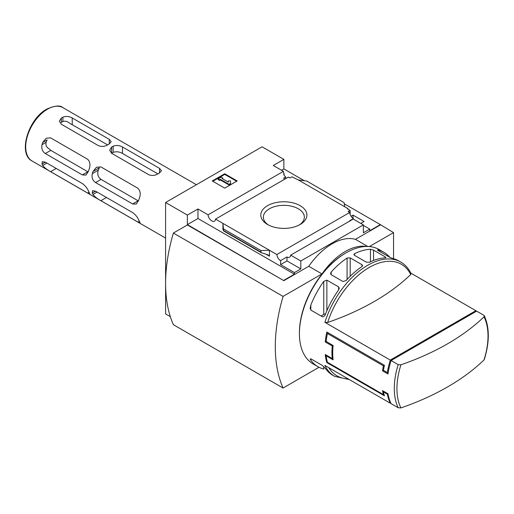 <?xml version="1.0" encoding="UTF-8"?>
<svg xmlns="http://www.w3.org/2000/svg" width="514" height="514" viewBox="0 0 514 514"><rect width="100%" height="100%" fill="white"/><g stroke="black" fill="none" stroke-linecap="round" stroke-linejoin="round"><path stroke-width="0.77" d="M284.942 179.045A5.281 3.052 60 0 1 283.619 178.133L285.643 176.97A5.281 3.052 60 0 1 283.619 174.162L284.088 173.893L284.088 175.049M285.643 176.97L285.643 178.641M284.088 173.893A5.281 3.052 60 0 1 283.4 171.342L273.275 165.495L283.856 159.385L262.069 146.811L165.592 202.51L187.379 215.083L197.961 208.98L208.086 214.826A5.281 3.052 -120 0 0 210.522 219.921A5.281 3.052 -120 0 0 214.447 221.187A5.281 3.052 -120 0 0 215.527 219.125L288.354 177.079L289.922 177.985L291.946 176.816L298.248 179.913L306.774 181.063L344.027 202.574L344.772 206.776L298.248 179.913M351.056 216.266L353.022 215.128L353.022 218.341M353.022 215.128L364.073 221.508L360.802 223.397M350.143 214.479L350.143 210.412L347.419 208.845L347.888 208.575L347.888 209.114M350.143 210.412L348.119 211.582L349.687 212.488A5.281 3.052 60 0 0 353.407 218.591L353.407 219.131M347.888 208.575L344.772 206.776M363.372 225.415L369.752 229.103L369.752 230.715L380.328 224.612L393.557 232.604L369.386 246.559M300.157 205.671A23.059 13.313 180 0 1 300.157 224.496A23.059 13.313 180 0 1 267.55 224.496A23.059 13.313 180 0 1 267.55 205.671A23.059 13.313 180 0 1 300.157 205.671M215.527 219.125L276.866 254.533L349.687 212.488M283.856 159.385L283.856 168.907L304.339 180.735M344.239 203.775L380.328 224.612M283.856 168.907L281.518 170.256M349.828 221.001A5.281 3.052 60 0 1 349.52 220.834L353.407 218.591M276.866 254.533A5.281 3.052 -120 0 0 280.586 260.637L286.966 256.949A5.281 3.052 -120 0 0 289.607 257.212A5.281 3.052 -120 0 0 290.686 255.15L353.24 219.035L363.372 224.881L363.372 232.784L369.752 229.103M208.086 214.826L283.4 171.342M349.398 379.595L334.691 376.37L332.77 375.265A66.017 38.113 -60 0 1 325.696 368.859L322.586 365.602L310.835 358.817L310.193 358.926L310.835 360.282A66.017 38.113 120 0 0 317.909 366.681L313.09 363.899A66.017 38.113 -60 0 1 299.411 333.676A66.017 38.113 -60 0 1 346.095 252.817A66.017 38.113 -60 0 1 379.107 249.547L383.932 252.335A66.017 38.113 -60 0 1 389.965 257.418M400.939 407.91A64.404 37.181 -60 0 1 396.93 388.661A64.404 37.181 -60 0 1 400.939 364.786A240.623 138.921 0 0 0 484.008 316.823A64.404 37.181 -60 0 1 484.008 359.948A240.623 138.921 180 0 1 400.939 407.91L398.189 407.763L391.077 403.657A66.017 38.113 -60 0 1 387.967 393.769L387.344 394.129A66.017 38.113 120 0 0 390.299 403.207L324.912 365.46A66.017 38.113 -60 0 0 334.691 376.37M387.344 394.129L383.45 391.886A66.017 38.113 120 0 0 384.421 395.819L326.846 362.576A66.017 38.113 -60 0 1 325.253 354.512L332.256 358.554A66.017 38.113 -60 0 1 332.256 345.98L325.253 341.939A66.017 38.113 -60 0 1 326.846 332.031L384.421 365.274A66.017 38.113 120 0 0 383.45 370.324L382.525 370.864A66.017 38.113 -60 0 1 383.418 365.852L327.405 333.509A66.017 38.113 120 0 0 326.127 341.431L325.253 341.939M327.662 322.477A64.404 37.181 -60 0 1 369.2 267.473A64.404 37.181 -60 0 1 410.731 274.515A240.623 138.921 0 0 1 327.662 322.477L324.912 322.336L390.299 360.083A66.017 38.113 120 0 0 387.344 372.573L383.45 370.324M476.195 311.388A66.017 38.113 120 0 0 475.868 310.681L410.859 273.146M317.909 366.681A66.017 38.113 120 0 0 323.756 369.026L323.756 366.578M324.912 322.336A66.017 38.113 -60 0 1 400.708 262.018L398.793 260.913A66.017 38.113 120 0 0 392.921 258.561L389.811 257.328L378.06 250.549L377.417 249.997L378.06 249.977A66.017 38.113 -60 0 1 383.932 252.335M370.433 249.271L373.549 250.138L385.294 256.923L385.937 257.559L385.294 257.855A66.017 38.113 120 0 0 369.405 262.249L366.296 262.14L354.551 255.362L353.902 254.488L354.551 253.672A66.017 38.113 -60 0 1 370.433 249.271L370.433 261.767M347.079 258.009L350.188 257.887L361.94 264.671L362.582 265.597L361.94 266.586A66.017 38.113 120 0 0 346.05 280.625L342.941 281.505L331.189 274.72L330.547 273.557L331.189 272.047A66.017 38.113 -60 0 1 347.079 258.009L347.079 279.5M323.756 281.357L326.865 280.124L338.61 286.908L339.259 288.155L338.61 289.935A66.017 38.113 120 0 0 325.696 313.598C325.073 315.557 324.038 316.65 322.586 316.862L310.835 310.077L310.193 308.169L310.835 305.02A66.017 38.113 -60 0 1 323.756 281.357L323.756 314.414L321.051 315.975M484.008 316.823L484.278 315.757L483.758 315.236L476.645 311.131L391.077 360.532L398.189 364.638L400.939 364.786M326.808 355.412L326.127 355.804L333.13 359.845A66.017 38.113 120 0 1 333.13 345.472L326.127 341.431M326.127 355.804A66.017 38.113 120 0 0 327.405 362.254L326.846 362.576M383.99 394.27L383.418 394.598L327.405 362.254M383.418 394.598A66.017 38.113 -60 0 1 382.525 390.627L387.967 393.769M382.525 370.864L387.967 374.006A66.017 38.113 -60 0 1 391.077 360.532M165.592 202.51L165.592 313.913L170.327 316.643M393.557 258.728L393.557 232.604M187.379 215.083L187.379 224.612L283.856 280.67L187.379 224.971L173.372 233.054L283.073 296.392A148.597 85.793 120 0 0 283.073 388.031L319.014 367.279M290.686 255.15L300.812 260.996L363.372 224.881M283.856 280.31L294.432 274.2L294.432 272.581L300.812 268.899L300.812 260.996M380.328 224.971L355.431 239.344A55.017 31.765 -60 0 0 308.753 266.297L283.856 280.67M294.432 272.581L280.586 264.588L280.586 260.637M261.433 252.766L260.932 252.104L260.932 250.549L269.458 250.26L269.458 256.19L267.929 254.815L261.433 252.766L223.635 230.947L222.935 223.397L222.935 229.328L223.635 230.947M197.961 208.98L197.961 218.501L187.379 224.612M294.432 274.2L197.961 218.501M260.932 250.549L223.68 229.038M224.721 173.758L237.172 180.947L224.721 188.137L212.276 180.947L224.721 173.758L224.721 174.387L212.822 181.262M355.431 239.344L367.773 246.469M308.753 266.297L321.976 273.93L283.073 296.392M366.373 246.463A55.017 31.765 120 0 0 321.976 273.93M173.372 233.054A148.597 85.793 120 0 0 173.372 324.694L283.073 388.031M299.411 333.676L299.411 332.776A64.918 37.483 -60 0 1 345.318 253.267L346.095 252.817M268.507 225.023A20.502 11.835 180 0 1 263.354 217.171A20.502 11.835 180 0 1 276.012 206.242A20.502 11.835 180 0 1 298.351 208.806A20.502 11.835 180 0 1 304.352 217.171A20.502 11.835 180 0 1 299.199 225.023M236.626 181.262L224.721 174.387M220.442 179.373L219.664 179.823L218.109 178.923L221.219 177.131L222.78 178.03L221.997 178.474L228.357 182.149L228.357 180.877L230.555 180.877L230.555 184.044L229 184.944L229 184.314L220.442 179.373L220.442 180.003L229 184.944M230.555 183.421L229 184.314M219.664 179.823L219.664 180.453L220.442 180.003M218.109 178.923L218.109 179.553L219.664 180.453M222.78 178.03L222.543 178.788M228.357 181.506L228.357 182.149M286.966 256.949L286.966 260.906L280.586 264.588M300.812 268.899L286.966 260.906M410.731 274.515L410.994 273.454C408.546 268.411 405.116 264.601 400.708 262.018M484.008 359.948L484.323 359.466C489.63 342.086 489.617 327.514 484.284 315.757M390.299 403.207L390.743 402.95M390.299 360.083L475.868 310.681M388.288 372.027L387.344 372.573M325.51 314.048A2.204 1.272 0 0 0 323.756 314.414M333.13 345.472L332.256 345.98M332.95 358.155L332.256 358.554M384.08 391.527L383.45 391.886M328.401 332.931L327.405 333.509M384.421 365.274L383.418 365.852M107.644 144.884L69.917 123.411C67.559 121.381 65.22 120.751 62.888 121.535A25.475 14.707 120 0 0 61.333 122.435L61.333 118.079L59.399 121.201L61.333 124.247L98.367 145.629C101.489 146.895 104.599 146.638 107.702 144.845A30.808 17.784 -60 0 1 108.486 144.383A30.808 17.784 -60 0 1 109.264 143.952L109.264 139.345L111.197 141.684L109.264 143.952M42.739 142.455L47.102 139.93A25.475 14.707 120 0 0 46.183 142.262C45.418 145.051 46.35 147.216 48.991 148.752L50.796 150.377L87.83 171.76L82.356 174.921L85.934 175.088L88.382 171.438A30.808 17.784 -60 0 1 89.108 169.228C90.593 165.078 90.117 161.762 87.669 159.276L50.635 137.893L46.196 138.221L42.739 142.455A30.808 17.784 120 0 0 42.013 144.665L46.183 142.262M62.888 121.535L62.888 117.179A30.808 17.784 120 0 0 62.11 117.61A30.808 17.784 120 0 0 61.333 118.079M62.888 117.179C65.998 116.01 69.107 116.273 72.23 117.963L109.264 139.345M157.907 173.899L122.486 153.455C119.37 151.688 116.26 151.334 113.151 152.401L113.151 146.194A30.808 17.784 120 0 0 112.373 146.631A30.808 17.784 120 0 0 111.596 147.094L109.662 150.216L111.596 153.268L148.63 174.651C151.746 175.916 154.862 175.653 157.965 173.867A30.808 17.784 -60 0 1 158.742 173.404A30.808 17.784 -60 0 1 159.52 172.967L159.52 168.361L161.454 170.699L159.52 172.967M113.151 146.194C116.26 145.032 119.37 145.289 122.486 146.978L159.52 168.361M139.371 221.245L140.091 223.057L137.932 222.074L139.371 221.245A30.808 17.784 -60 0 1 138.645 219.863C137.463 217.101 135.452 214.666 132.612 212.565L95.578 191.182L92.559 190.694L92.276 193.091A30.808 17.784 120 0 0 92.995 194.472L97.133 192.082M92.995 194.472C94.749 196.746 97.384 198.822 100.898 200.691L137.932 222.074M89.108 192.223L89.828 194.041L87.669 193.052L89.108 192.223A30.808 17.784 -60 0 1 88.382 190.848C87.2 188.079 85.195 185.65 82.356 183.549L45.316 162.167L42.302 161.672L42.013 164.075A30.808 17.784 120 0 0 42.739 165.45L46.877 163.066M42.739 165.45C44.487 167.725 47.121 169.8 50.635 171.67L87.669 193.052M92.995 171.47L96.459 167.243L100.898 166.909L137.932 188.291C140.373 190.784 140.855 194.099 139.371 198.243A30.808 17.784 -60 0 0 138.645 200.46L136.197 204.103L132.612 203.942L138.093 200.781L101.059 179.399C98.039 177.253 97.107 174.195 98.27 170.224A23.214 13.403 120 0 1 99.324 167.821L92.995 171.47A30.808 17.784 120 0 0 92.276 173.687L98.27 170.224M92.276 173.687C91.531 177.561 92.629 180.517 95.578 182.56L132.612 203.942M42.013 144.665C41.268 148.546 42.366 151.501 45.316 153.538L82.356 174.921M113.151 152.401A23.214 13.403 120 0 0 111.622 153.281M398.189 407.763A66.017 38.113 -60 0 1 398.189 364.638M269.458 256.19L266.13 254.263M260.932 252.104L223.68 230.6M348.094 378.844A64.404 37.181 -60 0 1 328.838 367.728M378.06 250.549L378.06 249.977M373.549 260.45L373.549 250.138M385.294 257.855L385.294 256.923M354.551 255.362L354.551 253.672M350.188 276.281L350.188 257.887M361.94 266.586L361.94 264.671M331.189 274.72L331.189 272.047M326.865 310.784L326.865 280.124M338.61 289.935L338.61 286.908M310.835 310.077L310.835 305.02M310.835 358.817L310.835 360.282M32.08 161.004C17.585 153.885 28.334 118.798 46.825 109.103C54.921 105.563 60.273 105.081 62.888 107.638A30.808 17.784 120 0 0 47.487 109.167A30.808 17.784 120 0 0 27.358 136.313A30.808 17.784 120 0 0 32.08 161.004L165.592 238.085M122.486 153.455L122.486 146.978M111.596 153.268L111.596 147.094M72.23 124.433L72.23 117.963M100.898 200.691L106.475 197.472M92.276 193.091L95.578 191.182M50.635 171.67L56.212 168.457M42.013 164.075L45.316 162.167M95.578 182.56L101.059 179.399M45.316 153.538L50.796 150.377M62.888 107.638L196.399 184.719"/></g></svg>
